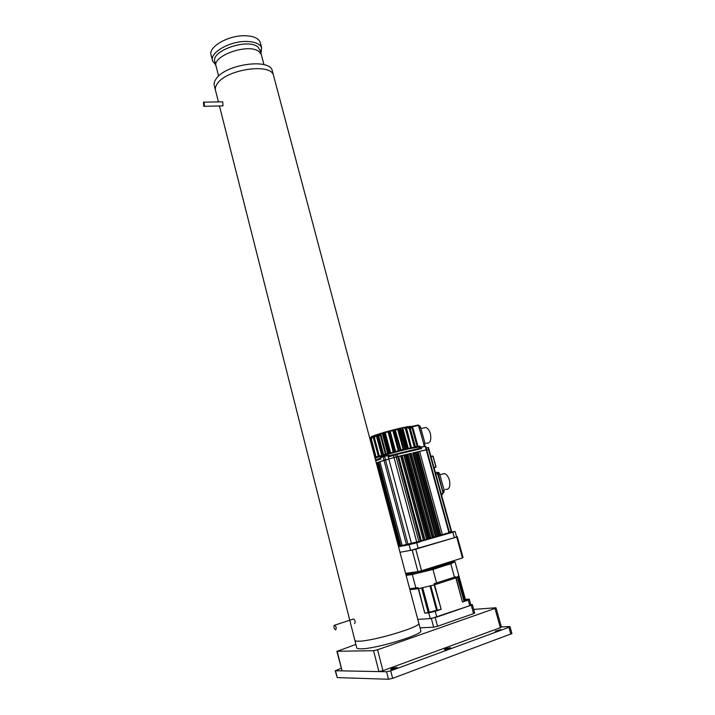 <?xml version="1.0" encoding="UTF-8"?>
<svg xmlns="http://www.w3.org/2000/svg" width="715" height="715" viewBox="0 0 715 715"><rect width="100%" height="100%" fill="white"/><g stroke="black" fill="none" stroke-linecap="round" stroke-linejoin="round"><path stroke-width="1.07" d="M391.123 669.472C393.974 669.133 395.985 668.507 397.174 667.596L396.682 667.426C393.831 667.765 391.82 668.391 390.649 669.303L391.123 669.472M495.361 631.175L500.866 629.531L495.361 631.175M444.98 649.685C447.733 649.336 449.655 648.755 450.736 647.933L450.164 647.781C447.411 648.121 445.499 648.711 444.417 649.524L444.98 649.685M341.118 668.266L335.523 670.742L386.574 671.743L390.685 670.831L508.946 627.296L510.001 626.706L509.393 626.572L501.376 626.948M335.201 670.652L337.23 677.597L388.513 679.25L392.624 678.347L511.922 633.553M355.891 644.412L337.185 651.285L373.561 650.695L377.592 649.774L494.986 608.42L496.049 607.875L495.477 607.777L473.696 609.403M337.185 651.285L342.074 670.867L378.914 671.591L373.561 650.695M377.592 649.774L382.963 670.688L500.357 627.69L494.986 608.42M342.074 670.867L336.863 651.222M501.412 627.055L500.357 627.69M382.963 670.688L378.914 671.591M420.742 630.523L420.849 630.934C422.342 634.84 375.161 649.032 360.959 648.845C358.126 648.889 356.714 648.514 356.722 647.719L354.89 640.488M418.758 623.024L418.856 623.409C420.277 627.073 373.132 641.158 359.01 641.185C356.195 641.266 354.792 640.935 354.819 640.184C354.792 640.935 356.195 641.266 359.01 641.185C373.132 641.158 420.277 627.073 418.856 623.409L418.758 623.024M260.028 49.755L261.27 54.447L259.375 51.927C249.642 42.462 210.88 55.877 216.216 66.736L215.018 62.035C209.656 51.069 248.373 37.636 258.133 47.208L260.296 50.774M243.815 44.062L246.3 44.008M212.418 60.212L211.22 55.493C207.404 47.279 228.38 34.955 245.504 35.75C253.548 36.099 258.428 38.226 260.153 42.14L260.457 43.266M215.707 64.734L212.65 61.124C208.86 52.999 229.873 40.737 247.006 41.47C255.049 41.792 259.929 43.883 261.636 47.753L260.984 53.384M335.63 629.852C336.631 628.557 336.336 627.001 334.736 625.178L334.441 625.116C333.449 626.412 333.753 627.967 335.344 629.79L335.63 629.852M354.542 623.578C355.57 622.291 355.275 620.754 353.648 618.958L352.906 619.208M204.445 106.178L204.133 102.12L203.462 102.263L203.766 106.32L204.445 106.178M204.32 106.312L223.009 105.865L222.714 101.843L222.142 101.852M215.394 89.947L214.437 86.184C213.687 83.95 214.25 81.501 216.136 78.847C225.216 64.404 269.278 58.013 272.209 70.445L272.549 71.715M443.077 492.715L442.898 493.305M435.372 472.544L436.856 472.293L437.795 473.589L442.96 492.331L441.62 495.209M441.656 495.361L442.236 494.61L441.343 494.208M451.71 531.433L451.862 531.978L455.098 531.433L452.827 532.219L409.105 544.75L410.607 550.371L399.989 552.266L412.197 550.085L417.953 571.616L405.584 573.376M449.342 532.639L449.583 533.175L455.098 531.433L456.608 536.902L454.338 537.716L452.827 532.219L454.338 537.716L418.221 548.459L410.607 550.371L409.105 544.75L398.523 546.734M454.338 537.716L410.759 550.344M449.449 532.684L455.098 531.433L456.608 536.902L454.552 537.653M451.308 532.487L449.521 532.961L451.308 532.487M449.476 532.809L452.103 532.21L449.476 532.809M412.573 543.641L415.531 542.944L412.618 543.784M410.607 550.371L399.989 552.266M449.431 532.621L419.946 541.273L420.098 541.836L416.711 542.828L406.942 545.152L406.79 544.598L398.371 546.18L398.863 546.09L398.371 546.18L398.863 546.09L376.751 462.766L378.012 462.444M406.942 545.152L420.098 541.836M398.595 456.528L401.75 455.58L400.606 455.848L423.387 540.263L424.531 539.932L423.387 540.263L424.531 539.932L401.75 455.58L397.629 456.554L398.541 456.34L421.323 540.871L420.402 541.139L402.17 545.465L406.495 544.651L402.17 545.465L379.897 461.693L384 460.308L377.985 462.346L400.15 545.849L400.874 545.715L400.15 545.849L400.874 545.715L378.664 462.113L377.985 462.346L379.933 461.819M449.44 532.586L440.342 535.151M439.251 535.606L440.377 535.276L417.587 451.826L416.461 452.094L439.251 535.606L440.377 535.276L437.214 536.134M436.105 536.536L437.231 536.205L414.441 452.568L413.315 452.836L436.105 536.536L437.231 536.205L434.059 537.072M432.941 537.457L434.077 537.126L411.286 453.319L410.16 453.587L432.941 537.457L434.077 537.126L430.886 537.984M429.769 538.395L430.904 538.055L408.122 454.07L406.987 454.338L429.769 538.395L430.904 538.055L427.695 538.878M426.587 539.325L427.722 538.994L404.94 454.82L403.805 455.089L426.587 539.325L427.722 538.994L424.487 539.762M426.194 448.001L428.482 447.483L429.063 449.592L426.775 450.11L429.063 449.592L428.598 449.681L429.063 449.592L451.594 531.468L449.324 532.157M442.388 534.686L448.984 532.755L442.388 534.686L419.598 451.353L417.623 451.952M423.387 540.263L421.269 540.665M402.143 545.339L400.874 545.715M400.123 545.742L398.863 546.09M426.489 449.78L414.459 452.64M411.304 453.373L404.967 454.928M408.14 454.132L410.16 453.587M400.606 455.848L404.94 454.82L401.794 455.732M408.006 544.267L385.483 459.897L388.862 459.101L379.897 461.693L385.483 459.897L384.536 456.367L388.737 455.375L389.103 456.733L397.04 454.374L397.62 456.554L384 460.308L398.541 456.34L397.62 456.554L420.402 541.139M376.751 462.766L378.664 462.113M399.917 545.786L377.806 462.516M402.205 455.625L424.907 539.646M406.031 454.66L428.768 538.583M409.525 453.802L432.28 537.591M412.716 453.042L435.471 536.652M415.585 452.389L438.331 535.785M418.123 451.844L440.842 534.99M406.987 454.338L403.805 455.089M416.461 452.094L413.315 452.836M375.724 460.773L380.925 458.994L380.568 457.636L383.061 456.778L406.495 544.651M397.04 454.374L421.609 448.591L421.242 447.259L419.785 447.751L420.107 448.949M419.571 449.074L419.267 447.983L419.785 447.751M421.242 447.259L425.237 446.321L426.194 449.789L426.667 449.708L425.711 446.231L425.237 446.321M428.017 447.572L428.598 449.681L426.775 450.11L428.598 449.681L451.147 531.629M419.598 451.353L426.194 449.789L448.984 532.755M384.536 456.367L383.061 456.778M419.455 448.654L388.924 456.072L419.455 448.654M380.791 458.467L375.572 460.183L380.791 458.467M411.161 447.304L410.481 447.42L405.62 429.518L404.127 427.507L401.937 427.847L407.577 448.618M388.924 456.072L409.927 450.62L388.924 456.072M419.946 446.446C420.241 445.919 416.648 446.518 409.159 448.242M409.123 448.251C403.591 449.458 383.061 454.812 374.937 457.815M406.486 448.35L405.763 448.528L406.755 448.788L401.624 430.403L400.329 428.258L399.238 428.339M381.676 455.598L379.254 455.875L379.513 456.268M410.481 447.42L411.411 447.697M400.239 428.222L401.937 427.847M406.031 448.966L404.985 449.19L400.185 430.779L398.729 429.018L403.796 449.538M400.641 449.815L394.868 429.956M399.176 450.709L393.554 430.296L398.8 450.843M395.216 451.755L394.224 452.005L394.716 451.38L389.523 431.351L395.127 451.782M393.223 452.291L388.2 431.708M390.131 453.14L388.218 453.659L388.897 452.979L384.08 435.015L384.286 432.816L389.97 452.836L388.897 452.979L389.282 453.382M382.838 435.355L382.936 433.219M379.531 434.255L378.342 434.237L378.092 436.785L382.605 455.294L383.615 454.517L378.834 436.597L380.031 434.166L385.376 454.168L383.615 454.517L383.955 454.91M378.405 456.626L379.254 455.875L374.499 438.018L375.598 435.551L376.251 435.417L381.721 455.58M378.235 456.438L376.099 456.957L371.38 439.189L372.756 436.624L373.543 436.534M369.825 438.518L370.701 437.598M419.517 446.026L420.876 447.098L424.353 446.285L418.615 425.407L412.063 426.855M417.828 446.008L417.06 446.169L412.224 428.446L409.266 427.034M415.138 446.464L414.235 446.661L409.382 428.848L407.067 427.275L405.673 427.677L405.798 428.133M403.51 427.4L404.735 427.382L406.227 429.393L405.62 429.518M409.677 426.39L408.864 426.658L409.641 426.426L409.668 426.918M407.184 426.712L405.119 427.284M406.504 426.927L405.423 427.221M398.925 428.437L397.71 429.366L403.242 449.672M398.604 428.571L397.406 428.92M395.216 430.269L397.71 429.366L397.46 428.937L394.6 429.59M394.001 429.608L395.797 431.842L401.124 450.244M393.634 429.795L389.487 430.913M389.523 431.351L388.531 431.19C387.968 430.993 387.968 431.851 388.549 433.755L389.023 433.585L388.817 430.975M387.789 431.395L385.269 432.101L385.251 432.647L383.32 432.673L383.392 435.176L384.08 435.015M385.251 432.11L384.438 432.316M390.676 453.015L385.251 432.647L387.852 431.905L387.771 431.422L383.848 432.414M387.646 453.319L382.811 435.372L383.517 432.468M388.218 453.659L383.392 435.176L388.209 453.149L387.619 453.337L382.811 435.372C382.436 433.782 382.525 432.906 383.079 432.745L379.817 433.701M386.127 454.275L380.746 433.987L379.066 433.835M378.834 436.597L377.878 436.847L382.543 454.838L377.663 436.937L378.137 434.309L376.975 435.221L374.151 435.748L373.757 438.224L374.499 438.018M377.154 434.64L375.983 435.006M376.313 435.408L375.849 434.988M378.065 434.371L375.196 435.122M373.605 438.322L373.99 435.81L372.444 436.177L370.969 437.249L370.692 439.394L371.38 439.189M441.173 474.385L444.551 473.527C446.741 474.501 448.368 476.726 449.431 480.194C450.575 486.736 449.19 489.802 445.266 489.409M443.13 492.581L443.792 492.412L444.238 490.588L439.582 473.705L438.644 472.409L437.383 472.606M444.238 490.588L442.951 490.937L443.005 492.072L438.054 474.09M442.71 490.999L438.286 474.036L439.582 473.705M430.975 456.536L433.013 456.367L435.962 467.056L434.005 467.547M432.87 456.027L436.079 467.029L434.077 467.816M432.816 456.09L430.904 456.286L432.816 456.09M422.592 428.205L425.952 427.454C427.954 428.419 429.438 430.502 430.412 433.728C431.547 440.476 430.117 443.622 426.131 443.175M424.299 445.66L425.085 443.675L420.5 427.007L419.651 425.791L418.874 425.908M425.076 613.095L428.178 612.469L421.644 588.016L418.561 588.677L424.773 613.139L418.266 588.731L409.909 589.687L418.373 588.722L434.398 584.861L434.094 583.726L455.732 576.746L456.036 577.863L458.86 575.781M434.398 584.861L456.036 577.863M409.668 588.758L418.078 587.587L418.373 588.722M436.633 583.038L432.968 569.462L449.476 564.055L449.172 562.946C441.477 565.806 431.1 568.783 418.043 571.875L418.346 573.001L414.718 573.904L414.03 572.76L406.2 574.208C417.9 572.742 453.096 562.821 452.55 561.168L452.524 561.061M451.362 563.25L452.854 562.267L452.55 561.168L451.058 562.142L451.362 563.25L451.96 563.232L449.476 564.055M406.12 575.378L412.296 574.52L415.898 588.034M418.346 573.001L450.825 563.858L454.49 577.264M450.825 563.858L454.999 561.722L452.675 561.615M412.296 574.52L432.968 569.462M406.12 575.369L414.334 573.913M462.471 557.959L421.528 570.74L415.755 549.2L456.697 537.019L462.471 557.959L463.043 557.548L457.287 536.679L456.581 536.804M412.197 550.085L415.755 549.2M456.697 537.019L457.287 536.679M417.953 571.616L421.528 570.74M462.739 601.941L464.017 601.244L457.421 577.193L456.134 577.818L462.48 602.048L468.227 600.091L469.764 605.703L470.765 604.649L469.228 599.072L465.376 599.42M420.036 627.868L433.656 627.171L431.342 618.52L417.792 619.404L430.287 618.591L436.776 617.081L435.229 611.334L441.182 609.305L434.193 584.924L429.983 585.951M434.407 610.816L430.868 611.861L434.407 610.816M463.981 600.922L466.493 600.073L463.874 600.52M428.178 612.469L440.798 609.421M463.821 600.332L465.438 599.644M458.941 575.968L465.483 599.787L458.914 575.986M424.773 613.139L428.75 612.844L430.287 618.591M441.182 609.305L434.577 584.807L455.866 577.917L462.48 602.048M436.776 617.081L469.764 605.703M468.227 600.091L469.228 599.072M428.75 612.844L435.229 611.334M431.342 618.52L471.265 605.185L472.383 604.64L470.765 604.649M474.689 613.023L473.589 613.631L471.265 605.185M435.203 617.617L437.526 626.277L473.589 613.631M437.526 626.277L433.656 627.171M390.685 670.831L392.624 678.347M386.574 671.743L388.513 679.25M508.946 627.296L510.885 634.205M335.523 670.742L337.23 677.597M261.27 54.447L261.538 55.475M218.424 101.905L215.644 90.921C214.884 88.714 215.465 86.283 217.36 83.646C226.476 69.319 270.565 62.866 273.47 75.182L273.8 76.451M443.023 492.313L437.303 472.624M435.801 474.09L437.857 473.571M416.711 542.828L418.221 548.459L416.711 542.828M417.292 542.363L417.158 541.854M411.098 543.364L411.241 543.892M387.914 455.58L411.393 543.275M416.684 541.943L393.465 455.5M395.547 454.785L418.883 541.523M409.382 428.848L410.115 428.66L408.73 426.846L407.228 426.703L406.388 427.49L411.402 447.501M412.224 428.446L412.895 428.294L412.081 426.953L409.704 426.381L412.171 426.944L412.993 428.312M382.31 455.401L381.622 455.339M382.454 455.106L376.975 435.221L377.681 434.979M387.628 453.533L385.653 454.418M393.402 451.916L390.319 453.087M395.654 451.666L390.167 431.279L388.799 431.118L389.291 433.513L389.872 433.397M394.474 432.182L395.35 431.923L400.203 449.914L400.856 450.191L399.944 449.976L395.404 451.701M394.886 429.527L395.055 430.01M402.661 427.65L408.31 448.439M414.235 447.116L411.84 447.635M419.374 448.359L388.844 455.795M375.062 458.288C383.919 455.124 403.939 449.923 409.561 448.689L420.652 446.795M401.624 430.403L400.892 430.573L405.763 448.528L400.722 449.985M395.797 431.842C395.341 430.162 394.886 429.429 394.421 429.652L393.554 430.01L394.162 429.715L395.082 431.994L400.4 450.379M388.549 433.755L393.384 451.737L393.858 451.585L389.291 433.513L394.224 452.005M388.147 431.815L393.295 452.211M387.521 453.882L387.619 453.337L387.968 453.73M374.839 435.229L373.99 435.81L373.48 438.331L378.423 456.581M378.253 456.635L378.351 456.161M375.241 457.636L370.549 439.466L370.87 437.285L370.549 439.466L375.241 457.636L376.099 456.957L376.331 457.386M417.855 445.999L412.984 428.285L417.855 445.999M410.267 426.292L412.171 426.944L413.011 428.285L417.998 446.276M417.113 446.562L415.326 446.661M407.568 426.623L408.882 426.819L410.365 428.625L415.129 446.437L410.276 428.669M407.067 427.275L407.112 426.775L408.882 426.819L410.267 428.634L415.424 446.812M404.127 427.507L404.735 427.382L406.415 429.366L411.098 447.286L406.299 429.429M400.185 430.779L400.892 430.573L399.596 428.428L398.729 429.018M393.554 430.296L390.05 430.805L390.167 431.279L392.848 430.573L398.255 450.62M380.889 433.415L380.746 433.987L382.659 433.406M380.711 458.181L375.491 459.888M411.983 426.873L411.465 426.989M405.387 427.722L404.788 427.4M417.944 425.094L411.447 426.48M392.651 430.09L393.697 429.76M389.255 431.011L390.05 430.805M388.558 431.047L388.182 431.511M384.286 432.816L383.079 432.745M382.605 455.294L377.663 436.937L378.736 433.925M375.598 435.551L373.99 435.81M373.588 436.436L372.417 436.186M372.756 436.624L372.515 436.195L370.87 437.285L371.97 436.338M370.593 439.439L375.304 457.198M411.5 426.506L418.195 424.996L418.74 425.398L424.388 446.518M432.343 455.956L433.129 456.349L436.079 467.029L434.094 467.869M434.184 468.227L434.72 467.717M420.5 427.007L419.258 427.284M425.085 443.675L423.834 443.961M405.673 573.707L413.976 572.179M426.229 569.274C438.268 566.119 446.535 563.536 451.04 561.525M437.374 610.315L430.788 585.817M436.561 610.431L430.001 586.014M429.223 612.147L422.699 587.775M464.75 600.073L458.333 576.656M510.001 626.706L511.94 633.597M496.049 607.875L501.421 627.1M420.849 630.934L273.461 75.182M261.261 54.447L263.969 64.681M216.225 66.736L218.602 76.094M260.153 42.14L261.636 47.753M334.736 625.178L353.648 618.958M204.133 102.12L222.714 101.843M272.209 70.445L273.47 75.182M219.478 106.043L354.819 640.184M435.408 472.651L436.856 472.293L437.902 473.562L443.077 493.109M442.308 494.476L442.978 493.27M442.236 494.61L441.673 495.406M449.449 532.595L426.667 449.699M420.822 447.402L420.617 446.678C419.687 446.133 415.907 446.661 409.266 448.26C397.79 450.906 380.639 455.652 374.964 457.895M398.809 450.808L400.132 450.45M393.384 451.737L393.965 452.077M400.329 428.258L394.698 429.617M378.137 434.309L383.008 432.798M418.338 425.005L424.495 446.491M373.275 436.025L373.972 435.837M439.859 474.715L444.551 473.527M438.644 472.409L437.473 472.704M434.219 468.325L434.514 467.816M420.929 428.571L425.952 427.454M419.651 425.791L418.892 425.961M458.932 576.049L454.999 561.722M464.062 601.199L457.475 577.166M472.383 604.64L474.697 613.059"/></g></svg>
